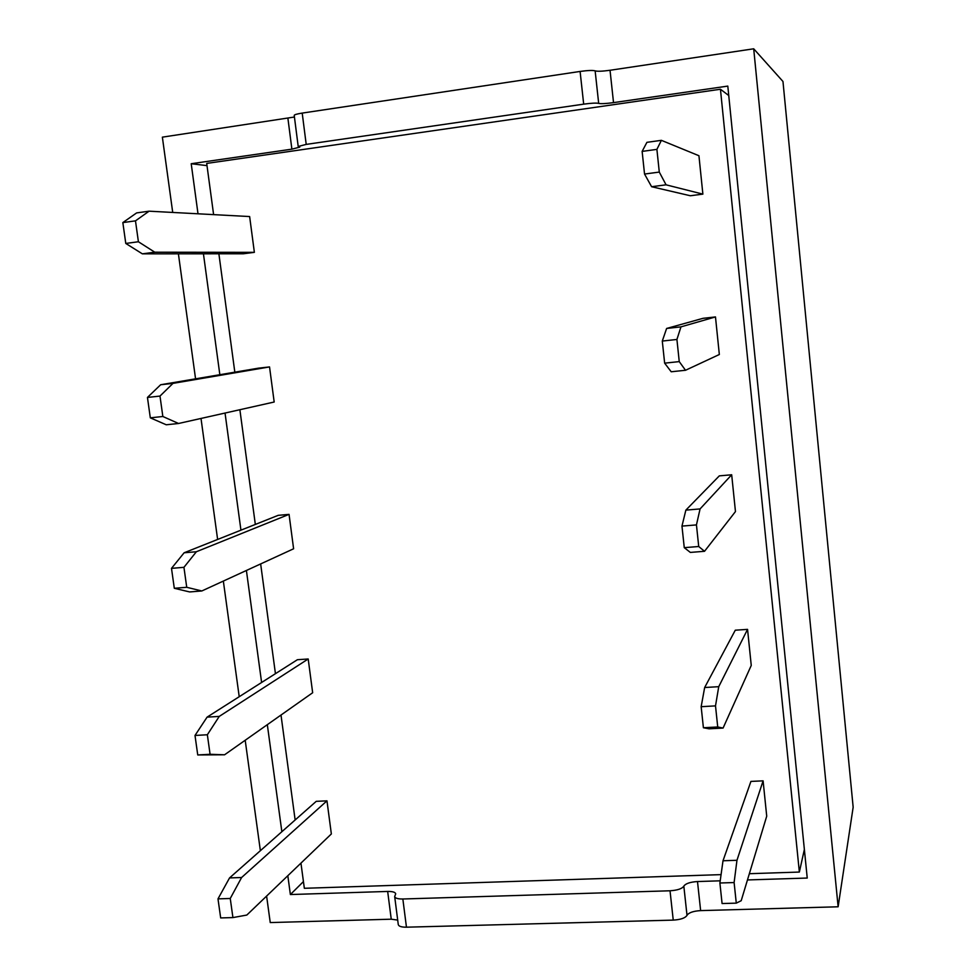 <?xml version="1.0" encoding="UTF-8"?>
<svg xmlns="http://www.w3.org/2000/svg" width="976" height="976" viewBox="0 0 976 976"><rect width="100%" height="100%" fill="white"/><g stroke="black" fill="none" stroke-linecap="round" stroke-linejoin="round"><path stroke-width="1.46" d="M583.685 104.151L306.208 144.399L302.206 113.094L580.098 71.443L583.685 104.151C591.468 103.102 596.47 102.846 598.678 103.383C600.874 103.907 605.828 103.663 613.526 102.626L727.803 86.095L807.237 878.046L747.47 879.949M753.704 48.8L838.128 906.789L853.158 807.201L782.972 81.484L753.704 48.8L610.037 70.272C602.326 71.321 597.361 71.516 595.14 70.858C592.908 70.187 587.894 70.382 580.098 71.443M172.715 212.439L162.37 137.152L294.423 117.022M302.206 113.094C297.009 113.924 294.349 114.68 294.215 115.375L298.205 146.473L306.208 144.399M394.67 896.517L398.269 924.553C398.72 926.334 401.441 927.212 406.455 927.188L673.245 920.112C680.675 919.648 685.262 918.05 687.006 915.342L683.834 886.147C682.078 888.746 677.466 890.295 670.024 890.783L402.844 898.994C397.83 899.042 395.097 898.213 394.67 896.517L395.719 893.857C395.28 892.186 392.596 891.381 387.667 891.442L290.372 894.541L287.822 875.716M397.696 920.087L391.242 919.197L270.242 922.564L266.607 896.078M838.128 906.789L700.634 910.608C693.289 911.072 688.739 912.645 687.006 915.342M720.203 880.816L697.498 881.548C690.142 882.023 685.579 883.561 683.834 886.147M281.857 831.723L267.326 724.668M261.605 682.468L246.403 570.484M240.938 530.175L225.041 413.043M219.844 374.711L203.435 253.797M198.006 213.793L191.211 163.724L291.885 149.157L287.92 118.401M260.372 850.694L245.196 740.247M239.218 696.705L223.345 581.074M217.624 539.447L201.007 418.448M195.566 378.834L178.401 253.821M291.885 149.157L299.766 147.132L298.205 146.473M191.211 163.724L207.01 165.627M290.372 894.541L303.438 881.584M659.288 172.081L666.059 184.818L651.602 186.721L690.325 195.749L702.879 194.126L698.938 155.733L661.386 140.337L656.897 149.377L642.135 151.402L644.538 174.045L659.288 172.081L656.897 149.377M258.591 368.147L269.535 366.927L274.183 402.014L178.559 423.486L166.249 424.78L150.316 417.838L147.449 397.439L160.65 384.751L258.591 368.147M249.636 216.55L254.37 252.345L243.378 253.772L142.362 253.845L125.782 243.451L122.842 222.589L136.64 212.902L149.084 211.182L249.636 216.55M308.196 658.983L297.399 659.715L207.083 717.14L219.246 716.408L308.196 658.983L312.662 692.74L224.565 754.79L197.738 754.948L210.084 754.289L207.351 734.757L195.005 735.453L197.738 754.948M213.61 214.622L206.705 163.419L720.447 89.243L799.356 872.056L749.361 873.703M721.069 874.63L304.341 888.294L300.95 863.126M295.142 819.974L281.003 715.042M275.439 673.684L260.653 563.933M255.334 524.441L239.876 409.713M234.826 372.173L218.88 253.784M719.312 475.873L731.683 474.775L735.465 511.583L704.526 551.294L690.337 552.416L684.261 547.658L681.968 526.101L685.86 510.131L719.312 475.873M735.282 630.203L747.555 629.374L751.252 665.437L723.082 728.059L709.027 728.816L703.403 727.742L701.158 706.697L704.66 687.519L735.282 630.203M750.922 781.41L763.098 780.849L766.721 816.18L741.199 900.702L736.282 903.142L734.111 882.548L719.898 882.999L723.009 860.771L750.922 781.41M326.972 800.845L316.248 801.333L229.543 877.924L241.609 877.509L326.972 800.845L331.352 833.955L246.83 915.049L232.922 917.586L230.251 898.481L217.99 898.872L220.674 917.928L232.922 917.586M289.055 514.376L278.184 515.34L184.122 552.782L196.371 551.745L289.055 514.376L293.605 548.78L201.825 590.968L189.6 591.932L174.301 588.284L186.733 587.296L183.939 567.324L171.495 568.361L174.301 588.284M715.481 316.932L703.013 318.322L666.62 328.461L680.967 326.862L715.481 316.932L719.336 354.508L685.518 370.27L671.207 371.771L664.644 363.157L679.247 361.608L676.917 339.465L662.289 341.063L664.644 363.157M728.755 95.538L720.447 89.243M804.37 849.462L799.356 872.056M685.86 510.131L700.073 508.923L731.683 474.775M700.073 508.923L696.449 524.905L698.718 546.511L704.526 551.294M684.261 547.658L698.718 546.511M696.449 524.905L681.968 526.101M704.66 687.519L718.739 686.677L747.555 629.374M718.739 686.677L715.506 705.88L717.726 726.974L723.082 728.059M703.403 727.742L717.726 726.974M715.506 705.88L701.158 706.697M723.009 860.771L736.965 860.283L763.098 780.849M736.965 860.283L734.111 882.548M736.282 903.142L722.081 903.544L719.898 882.999M217.99 898.872L229.543 877.924M241.609 877.509L230.251 898.481M219.246 716.408L207.351 734.757M210.084 754.289L224.565 754.79M195.005 735.453L207.083 717.14M196.371 551.745L183.939 567.324M186.733 587.296L201.825 590.968M171.495 568.361L184.122 552.782M149.084 211.182L135.481 220.857L138.409 241.755L154.781 252.211L254.37 252.345M154.781 252.211L142.362 253.845M135.481 220.857L122.842 222.589M125.782 243.451L138.409 241.755M160.65 384.751L172.996 383.373L269.535 366.927M172.996 383.373L159.991 396.073L162.846 416.496L178.559 423.486M159.991 396.073L147.449 397.439M150.316 417.838L162.846 416.496M666.059 184.818L702.879 194.126M642.135 151.402L646.905 142.337L661.386 140.337M651.602 186.721L644.538 174.045M662.289 341.063L666.62 328.461M679.247 361.608L685.518 370.27M680.967 326.862L676.917 339.465M610.037 70.272L613.526 102.626M700.634 910.608L697.498 881.548M387.667 891.442L391.242 919.197M402.844 898.994L406.455 927.188M673.245 920.112L670.024 890.783M595.14 70.858L598.678 103.383"/></g></svg>
